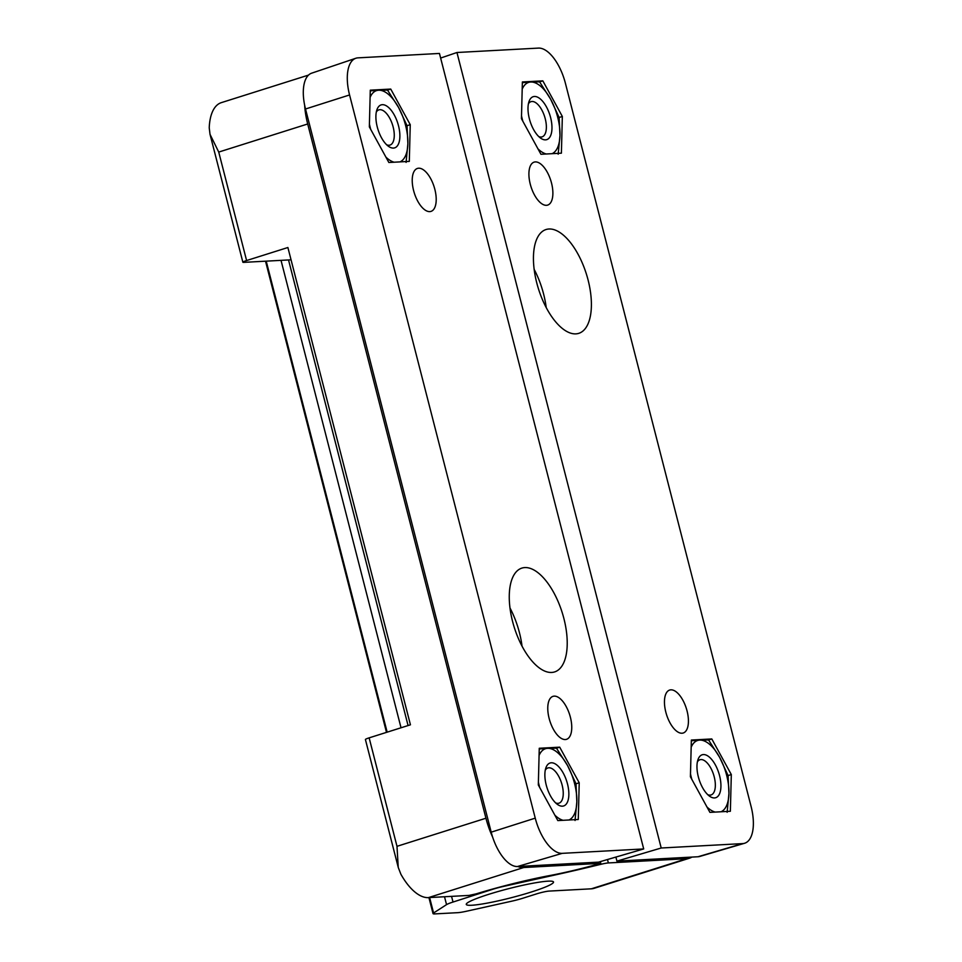 <?xml version="1.0" encoding="UTF-8"?>
<svg xmlns="http://www.w3.org/2000/svg" width="962" height="962" viewBox="0 0 962 962"><rect width="100%" height="100%" fill="white"/><g stroke="black" fill="none" stroke-linecap="round" stroke-linejoin="round"><path stroke-width="1.44" d="M522.931 898.195A15.019 1.575 -14.4 0 1 511.88 901.153L466.57 911.218A15.019 1.575 -14.4 0 1 457.84 912.661L434.872 913.9A15.019 1.575 -14.4 0 1 433.044 913.623A15.019 1.575 -14.4 0 1 433.585 912.998L446.548 904.629A15.019 1.575 -14.4 0 1 453.018 902.043L492.219 889.453A15.019 1.575 -14.4 0 1 503.727 886.363L558.285 874.254A223.449 23.353 -14.4 0 0 600.865 864.309A9.764 1.022 -14.4 0 1 608.369 862.938L686.664 858.705A52.549 24.218 -107.5 0 0 689.489 858.2L594.191 888.299A52.549 24.218 72.5 0 1 591.353 888.816L549.098 891.089A9.379 0.986 -14.4 0 0 536.736 893.842L522.931 898.195M531.144 892.063A45.046 4.714 -14.4 0 1 466.269 904.412A45.046 4.714 -14.4 0 1 508.718 888.647A45.046 4.714 -14.4 0 1 553.523 882.01A45.046 4.714 -14.4 0 1 531.144 892.063A45.046 4.714 -14.4 0 1 466.269 904.412A45.046 4.714 -14.4 0 1 508.718 888.647A45.046 4.714 -14.4 0 1 553.523 882.01A45.046 4.714 -14.4 0 1 531.144 892.063M691.955 857.082A52.549 24.218 -107.5 0 1 689.489 858.2M428.427 897.618L523.737 867.52L600.793 863.347A67.412 7.047 -14.4 0 1 548.112 875.865A81.157 8.478 -14.4 0 0 476.142 893.866L469.035 895.418L428.427 897.618A52.549 24.218 72.5 0 1 400.877 874.217L398.244 867.423L396.993 846.319L485.942 818.229A52.549 24.218 -107.5 0 0 492.688 837.241M523.737 867.52A52.549 24.218 -107.5 0 1 517.772 866.497M308.513 75.096L221.356 102.633A52.549 24.218 72.5 0 0 209.235 127.814L210.017 134.331L218.735 152.068L307.696 123.978A52.549 24.218 -107.5 0 1 304.641 105.171M291.053 259.812L243.783 262.361A7.504 0.782 -14.4 0 1 242.869 262.229A7.504 0.782 -14.4 0 1 246.597 260.546L287.891 247.511L410.437 724.807L369.143 737.854L396.993 846.319M600.348 861.615L600.793 863.347M307.696 123.978L485.942 818.229M398.1 866.81L365.416 739.525A7.504 0.782 -14.4 0 1 369.143 737.854M355.82 58.261L311.628 73.184A36.616 16.871 -107.5 0 0 305.519 108.995L491.197 832.166A36.616 16.871 -107.5 0 0 517.532 866.509L598.568 862.132L643.698 848.941L562.241 853.342A37.542 17.292 -107.5 0 1 535.245 818.145L349.567 94.961A37.542 17.292 -107.5 0 1 355.82 58.261A37.542 17.292 -107.5 0 1 357.996 57.852L439.454 53.451L643.698 848.941M522.029 646.127A54.425 25.084 72.5 0 0 509.968 607.948M578.27 819.492L557.828 820.586L538.323 784.98L539.261 748.268L559.704 747.173L579.22 782.779L578.27 819.492M512.566 621.404A54.425 25.084 72.5 0 0 554.629 671.921A54.425 25.084 72.5 0 0 562.157 612.457A54.425 25.084 72.5 0 0 521.849 568.109A54.425 25.084 72.5 0 0 512.566 621.404M413.588 190.488A22.523 10.378 72.5 0 0 431 211.387A22.523 10.378 72.5 0 0 434.115 186.784A22.523 10.378 72.5 0 0 417.436 168.434A22.523 10.378 72.5 0 0 413.588 190.488M549.134 718.41A22.523 10.378 72.5 0 0 566.546 739.309A22.523 10.378 72.5 0 0 569.66 714.706A22.523 10.378 72.5 0 0 552.982 696.356A22.523 10.378 72.5 0 0 549.134 718.41M409.307 161.388L388.852 162.494L369.348 126.888L370.286 90.175L390.74 89.069L410.245 124.687L409.307 161.388M387.518 90.091L378.607 90.224A37.542 17.292 72.5 0 1 398.581 107.479L407.022 125.697L407.876 143.639A37.542 17.292 72.5 0 0 398.581 107.479L387.518 90.091L390.74 89.069M407.022 125.697L410.245 124.687M556.481 748.183L547.582 748.328A37.542 17.292 72.5 0 1 567.556 765.572L575.997 783.789L576.839 801.731A37.542 17.292 72.5 0 0 567.556 765.572L556.481 748.183L559.704 747.173M575.997 783.789L579.22 782.779M568.927 819.997A37.542 17.292 72.5 0 0 576.839 801.731L575.048 820.502M539.237 748.965L547.582 748.328A37.542 17.292 72.5 0 0 539.069 755.471M538.395 782.19A37.542 17.292 72.5 0 0 539.73 787.553M554.882 815.211A37.542 17.292 72.5 0 0 563.107 820.309M546.236 785.052A22.523 10.378 72.5 0 0 557.515 804.46A22.523 10.378 72.5 0 0 568.795 796.031A22.523 10.378 72.5 0 0 559.992 768.181A22.523 10.378 72.5 0 0 545.923 767.748A22.523 10.378 72.5 0 0 546.236 785.052M555.639 802.897A18.458 8.502 72.5 0 0 558.982 803.174A18.458 8.502 72.5 0 0 561.531 783.008A18.458 8.502 72.5 0 0 547.859 767.965A18.458 8.502 72.5 0 0 545.286 770.105M399.964 161.893A37.542 17.292 72.5 0 0 407.876 143.639L406.084 162.41M370.274 90.873L378.607 90.224A37.542 17.292 72.5 0 0 370.105 97.378M369.42 124.098A37.542 17.292 72.5 0 0 370.755 129.461M385.906 157.119A37.542 17.292 72.5 0 0 394.131 162.217M377.26 126.96A22.523 10.378 72.5 0 0 388.552 146.368A22.523 10.378 72.5 0 0 399.819 137.939A22.523 10.378 72.5 0 0 391.029 110.077A22.523 10.378 72.5 0 0 376.96 109.656A22.523 10.378 72.5 0 0 377.26 126.96M386.676 144.805A18.458 8.502 72.5 0 0 390.007 145.07A18.458 8.502 72.5 0 0 392.556 124.916A18.458 8.502 72.5 0 0 378.896 109.872A18.458 8.502 72.5 0 0 376.322 112.013M744.54 843.277L699.795 856.445A36.616 16.871 -107.5 0 1 697.967 856.757L742.664 843.602L661.207 848.003L456.95 52.501L538.419 48.1A37.542 17.292 -107.5 0 1 565.415 83.297L751.094 806.481A37.542 17.292 -107.5 0 1 744.54 843.277A37.542 17.292 -107.5 0 1 742.664 843.602M615.884 857.07L616.931 861.134L697.967 856.757M546.212 307.539A54.425 25.084 72.5 0 0 543.614 294.095A54.425 25.084 72.5 0 0 534.15 269.36M522.378 81.962L542.833 80.856L562.337 116.462L561.399 153.174L540.945 154.281L521.44 118.675L522.378 81.962M588.095 280.038A54.425 25.084 72.5 0 0 546.019 229.533A54.425 25.084 72.5 0 0 538.504 288.985A54.425 25.084 72.5 0 0 578.811 333.333A54.425 25.084 72.5 0 0 588.095 280.038M687.06 710.954A22.523 10.378 72.5 0 0 669.66 690.055A22.523 10.378 72.5 0 0 666.546 714.658A22.523 10.378 72.5 0 0 683.224 733.008A22.523 10.378 72.5 0 0 687.06 710.954M551.515 183.033A22.523 10.378 72.5 0 0 534.114 162.133A22.523 10.378 72.5 0 0 531 186.736A22.523 10.378 72.5 0 0 547.679 205.086A22.523 10.378 72.5 0 0 551.515 183.033M691.353 740.055L711.796 738.948L731.312 774.554L730.362 811.267L709.92 812.373L690.415 776.767L691.353 740.055M728.09 775.576L728.931 793.518A37.542 17.292 72.5 0 0 719.648 757.359A37.542 17.292 72.5 0 0 699.675 740.103L708.573 739.97L719.648 757.359L728.09 775.576L731.312 774.554M708.573 739.97L711.796 738.948M440.632 58.057L456.95 52.501M616.931 861.134L661.207 848.003M539.61 81.878L550.673 99.266A37.542 17.292 72.5 0 0 530.699 82.01L539.61 81.878L542.833 80.856M559.114 117.484L559.968 135.426A37.542 17.292 72.5 0 0 550.673 99.266L559.114 117.484L562.337 116.462M552.056 153.679A37.542 17.292 72.5 0 0 559.968 135.426L558.176 154.197M537.998 148.894A37.542 17.292 72.5 0 0 546.224 153.992M522.366 82.66L530.699 82.01A37.542 17.292 72.5 0 0 522.198 89.153M521.512 115.873A37.542 17.292 72.5 0 0 522.847 121.236M550.613 117.592A22.523 10.378 72.5 0 0 539.634 98.413A22.523 10.378 72.5 0 0 529.052 101.431A22.523 10.378 72.5 0 0 540.644 138.143A22.523 10.378 72.5 0 0 550.613 117.592M538.768 136.58A18.458 8.502 72.5 0 0 542.099 136.857A18.458 8.502 72.5 0 0 545.25 118.783A18.458 8.502 72.5 0 0 530.988 101.659A18.458 8.502 72.5 0 0 528.415 103.8M721.019 811.772A37.542 17.292 72.5 0 0 728.931 793.518L727.14 812.289M706.974 806.986A37.542 17.292 72.5 0 0 715.199 812.084M691.329 740.752L699.675 740.103A37.542 17.292 72.5 0 0 691.161 747.246M690.488 773.965A37.542 17.292 72.5 0 0 691.822 779.328M719.576 775.685A22.523 10.378 72.5 0 0 708.597 756.505A22.523 10.378 72.5 0 0 698.015 759.535A22.523 10.378 72.5 0 0 709.619 796.235A22.523 10.378 72.5 0 0 719.576 775.685M707.731 794.672A18.458 8.502 72.5 0 0 711.074 794.949A18.458 8.502 72.5 0 0 714.225 776.875A18.458 8.502 72.5 0 0 699.951 759.752A18.458 8.502 72.5 0 0 697.378 761.892M591.353 888.816L686.664 858.705M444.516 896.74L446.548 904.629M451.551 896.368L453.018 902.043M429.617 897.546L433.585 912.998M600.637 863.395L600.865 864.309M607.491 859.523L608.369 862.938M281.024 260.353L401.034 727.777M288.528 259.944L408.08 725.552M266.221 261.147L387.157 732.154M218.735 152.068L246.597 260.546M517.532 866.509L562.241 853.342M491.197 832.166L535.245 818.145M305.519 108.995L349.567 94.961M433.044 913.623L428.92 897.582M386.496 732.371L265.524 261.195M242.869 262.229L210.161 134.872"/></g></svg>
